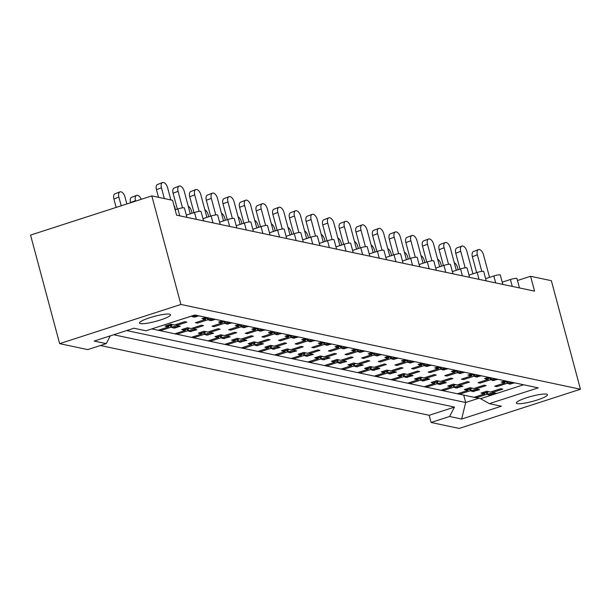 <?xml version="1.0" encoding="UTF-8"?>
<svg xmlns="http://www.w3.org/2000/svg" width="611" height="611" viewBox="0 0 611 611"><rect width="100%" height="100%" fill="white"/><g stroke="black" fill="none" stroke-linecap="round" stroke-linejoin="round"><path stroke-width="0.92" d="M517.303 403.596A16.085 2.589 -15 0 1 516.379 403.039A16.085 2.589 -15 0 1 528.889 397.035A16.085 2.589 -15 0 1 546.532 394.148A16.085 2.589 -15 0 1 547.456 394.706A16.085 2.589 -15 0 1 534.953 400.709A16.085 2.589 -15 0 1 517.303 403.596M140.37 323.609A16.085 2.589 -15 0 1 139.445 323.051A16.085 2.589 -15 0 1 151.956 317.048A16.085 2.589 -15 0 1 169.598 314.161A16.085 2.589 -15 0 1 170.522 314.718A16.085 2.589 -15 0 1 158.012 320.722A16.085 2.589 -15 0 1 140.37 323.609M100.403 345.513L429.159 415.281L454.508 407.086L113.699 334.767M110.301 335.859L106.238 343.626L94.178 341.068L133.916 328.229L145.968 330.788L194.84 314.993L538.192 387.855L489.319 403.65L501.379 406.208L461.641 419.047L449.589 416.488L454.508 407.086M429.159 415.281L431.091 422.468L459.189 428.433L580.45 389.238L180.902 304.454L59.641 343.642L87.74 349.607L106.238 343.626M431.091 422.468L449.589 416.488M180.902 304.454L151.811 195.894L172.6 200.309L176.579 215.164L534.556 291.134L530.577 276.271L517.479 280.51M194.749 316.689L194.856 317.078L198.751 315.818M191.09 316.208L192.763 316.635M194.054 316.91L194.856 317.078M211.375 320.217L211.482 320.607L215.377 319.347M205.815 317.323L201.92 318.583L202.913 318.789M204.211 319.064L205.663 319.37L205.472 318.659M207.274 318.079L207.74 319.813L209.39 320.164M210.68 320.439L211.482 320.607M219.548 322.318L218.547 322.104L222.442 320.851M220.838 322.593L222.289 322.898L222.099 322.188M223.901 321.607L224.367 323.341L226.017 323.693M227.307 323.967L232.004 322.875M228.002 323.746L228.109 324.135M236.174 325.846L235.174 325.632L239.069 324.38M237.465 326.121L238.916 326.427L238.725 325.716M240.528 325.136L240.994 326.87L242.643 327.221M243.934 327.496L248.631 326.404M244.629 327.275L244.736 327.664M252.801 329.375L251.801 329.161L255.696 327.908M254.092 329.65L255.543 329.955L255.352 329.245M257.155 328.657L257.621 330.398L259.27 330.75M260.569 331.025L265.258 329.932M261.256 330.795L261.363 331.193M269.428 332.903L268.428 332.69L272.323 331.437M270.719 333.178L272.17 333.484L271.979 332.774M273.781 332.185L274.247 333.927L275.897 334.278M277.195 334.553L281.885 333.461M277.883 334.324L277.99 334.721M286.055 336.432L285.062 336.218L288.95 334.965M287.346 336.707L288.797 337.012L288.606 336.302M290.408 335.714L290.874 337.455L292.524 337.807M293.822 338.082L298.512 336.989M294.51 337.852L294.617 338.25M302.682 339.96L301.689 339.747L305.576 338.494M303.98 340.235L305.424 340.541L305.233 339.831M307.043 339.242L307.509 340.984L309.151 341.335M310.449 341.61L315.139 340.518M311.144 341.381L311.243 341.778M319.309 343.489L318.316 343.275L322.203 342.023M320.607 343.764L322.05 344.069L321.86 343.359M323.67 342.771L324.135 344.512L325.778 344.864M327.076 345.139L331.765 344.046M327.771 344.91L327.87 345.307M335.935 347.017L334.943 346.804L338.83 345.551M337.234 347.292L338.677 347.598L338.486 346.888M340.296 346.3L340.762 348.041L342.404 348.392M343.703 348.667L348.392 347.575M344.398 348.438L344.497 348.835M352.562 350.546L351.569 350.332L355.457 349.08M353.861 350.821L355.304 351.126L355.113 350.416M356.923 349.828L357.389 351.569L359.031 351.921M360.33 352.196L365.019 351.104M361.025 351.967L361.124 352.364M369.189 354.075L368.196 353.861L372.084 352.608M370.487 354.349L371.939 354.655L371.74 353.945M373.55 353.357L374.016 355.098L375.658 355.449M376.956 355.724L381.646 354.632M377.651 355.495L377.751 355.892M385.816 357.603L384.823 357.389L388.711 356.137M387.114 357.878L388.565 358.183L388.367 357.473M390.177 356.885L390.643 358.626L392.285 358.978M393.583 359.253L398.273 358.161M394.278 359.024L394.385 359.421M402.443 361.132L401.45 360.918L405.337 359.665M403.741 361.406L405.192 361.712L405.001 361.002M406.804 360.414L407.27 362.155L408.912 362.506M410.21 362.781L414.9 361.689M410.905 362.552L411.012 362.949M419.07 364.66L418.077 364.446L421.964 363.194M420.368 364.935L421.819 365.241L421.628 364.53M423.431 363.942L423.897 365.684L425.539 366.035M426.837 366.31L431.526 365.218M427.532 366.081L427.639 366.478M435.696 368.189L434.704 367.975L438.591 366.715M436.995 368.464L438.446 368.769L438.255 368.059M440.057 367.471L440.523 369.212L442.165 369.563M443.464 369.838L448.153 368.746M444.159 369.609L444.266 370.006M452.323 371.717L451.33 371.503L455.218 370.243M453.622 371.992L455.073 372.298L454.882 371.587M456.684 370.999L457.15 372.741L458.792 373.092M460.091 373.367L464.78 372.275M460.786 373.138L460.893 373.535M468.95 375.246L467.957 375.032L471.852 373.772M470.249 375.521L471.7 375.826L471.509 375.116M473.311 374.528L473.777 376.269L475.419 376.62M476.717 376.895L481.407 375.803M477.412 376.666L477.519 377.063M485.577 378.774L484.584 378.56L488.479 377.3M486.875 379.049L488.326 379.355L488.136 378.644M489.938 378.056L490.404 379.798L492.046 380.149M493.344 380.424L498.034 379.332M494.039 380.195L494.146 380.592M502.204 382.303L501.211 382.089L505.106 380.829M503.502 382.578L504.953 382.883L504.762 382.165M506.565 381.585L507.031 383.326L508.673 383.67M509.971 383.952L514.661 382.86M510.666 383.723L510.773 384.12M502.234 282.16L510.437 279.51A5.025 0.81 -15 0 1 516.669 278.387A5.025 0.81 -15 0 1 516.952 278.563L519.465 287.926M175.151 209.833L177.893 208.939A5.025 0.81 -15 0 1 184.125 207.816A5.025 0.81 -15 0 1 184.415 207.992L186.92 217.363M186.324 215.118L194.519 212.468A5.025 0.81 -15 0 1 200.752 211.345A5.025 0.81 -15 0 1 201.042 211.521L203.547 220.892M202.951 218.646L211.146 215.996A5.025 0.81 -15 0 1 217.379 214.873A5.025 0.81 -15 0 1 217.669 215.049L220.174 224.42M219.578 222.175L227.773 219.525A5.025 0.81 -15 0 1 234.005 218.402A5.025 0.81 -15 0 1 234.296 218.578L236.801 227.949M236.205 225.703L244.4 223.053A5.025 0.81 -15 0 1 250.632 221.93A5.025 0.81 -15 0 1 250.922 222.106L253.428 231.477M252.832 229.232L261.027 226.582A5.025 0.81 -15 0 1 267.259 225.459A5.025 0.81 -15 0 1 267.549 225.635L270.062 235.006M269.459 232.76L277.654 230.11A5.025 0.81 -15 0 1 283.886 228.988A5.025 0.81 -15 0 1 284.176 229.163L286.689 238.534M286.085 236.289L294.281 233.639A5.025 0.81 -15 0 1 300.513 232.516A5.025 0.81 -15 0 1 300.803 232.692L303.316 242.055M302.712 239.818L310.907 237.167A5.025 0.81 -15 0 1 317.14 236.045A5.025 0.81 -15 0 1 317.43 236.22L319.943 245.584M319.339 243.346L327.542 240.696A5.025 0.81 -15 0 1 333.766 239.573A5.025 0.81 -15 0 1 334.057 239.749L336.569 249.112M335.966 246.875L344.169 244.224A5.025 0.81 -15 0 1 350.393 243.102A5.025 0.81 -15 0 1 350.683 243.277L353.196 252.641M352.593 250.403L360.796 247.753A5.025 0.81 -15 0 1 367.02 246.63A5.025 0.81 -15 0 1 367.31 246.806L369.823 256.169M369.22 253.932L377.422 251.281A5.025 0.81 -15 0 1 383.647 250.159A5.025 0.81 -15 0 1 383.937 250.334L386.45 259.698M385.846 257.46L394.049 254.81A5.025 0.81 -15 0 1 400.274 253.687A5.025 0.81 -15 0 1 400.564 253.863L403.077 263.226M402.473 260.989L410.676 258.338A5.025 0.81 -15 0 1 416.901 257.216A5.025 0.81 -15 0 1 417.191 257.391L419.704 266.755M419.1 264.517L427.303 261.867A5.025 0.81 -15 0 1 433.527 260.744A5.025 0.81 -15 0 1 433.818 260.92L436.33 270.283M435.727 268.046L443.93 265.395A5.025 0.81 -15 0 1 450.154 264.273A5.025 0.81 -15 0 1 450.444 264.448L452.957 273.812M452.354 271.574L460.557 268.924A5.025 0.81 -15 0 1 466.789 267.801A5.025 0.81 -15 0 1 467.071 267.977L469.584 277.341M468.981 275.103L477.183 272.453A5.025 0.81 -15 0 1 483.416 271.33A5.025 0.81 -15 0 1 483.698 271.505L486.211 280.869M485.608 278.631L493.81 275.981A5.025 0.81 -15 0 1 500.042 274.858A5.025 0.81 -15 0 1 500.325 275.034L502.838 284.398M176.319 324.403L176.594 325.434L180.337 326.221L174.624 328.069L174.517 327.672M166.055 326.251L165.062 326.037L170.775 324.197L174.517 324.991L184.789 321.669L186.867 322.112L176.594 325.434M167.353 326.526L168.804 326.832L168.613 326.121M170.416 325.541L170.881 327.275L172.531 327.626M173.822 327.901L174.624 328.069M182.681 329.78L181.688 329.566L187.401 327.725L191.144 328.519L201.416 325.197L203.494 325.64L193.221 328.962L196.963 329.749L190.449 331.429M183.98 330.055L185.431 330.36L185.24 329.65M187.042 329.062L187.508 330.803L189.158 331.154M191.144 331.2L191.251 331.597M192.946 327.931L193.221 328.962M199.308 333.308L198.315 333.094L204.028 331.254L207.771 332.048L218.043 328.726L220.12 329.169L209.848 332.491L213.59 333.278L207.076 334.958M200.607 333.583L202.058 333.889L201.867 333.178M203.669 332.59L204.135 334.332L205.785 334.683M207.771 334.729L207.877 335.126M209.573 331.46L209.848 332.491M215.943 336.837L214.942 336.623L220.655 334.782L224.397 335.576L234.67 332.254L236.747 332.697L226.475 336.012L230.217 336.806L223.702 338.486M217.233 337.112L218.685 337.417L218.494 336.707M220.296 336.119L220.762 337.86L222.412 338.211M224.397 338.257L224.504 338.654M226.2 334.988L226.475 336.012M232.57 340.365L231.569 340.151L237.282 338.311L241.024 339.105L251.297 335.783L253.374 336.226L243.102 339.54L246.844 340.335L240.329 342.015M233.86 340.64L235.311 340.946L235.12 340.235M236.923 339.647L237.389 341.389L239.038 341.74M241.024 341.786L241.131 342.183M242.827 338.517L243.102 339.54M249.196 343.894L248.196 343.68L253.909 341.839L257.651 342.634L267.924 339.311L270.001 339.754L259.728 343.069L263.471 343.863L256.956 345.543M250.487 344.169L251.938 344.474L251.747 343.764M253.55 343.176L254.016 344.917L255.665 345.268M257.651 345.314L257.758 345.711M259.454 342.045L259.728 343.069M265.823 347.422L264.823 347.208L270.536 345.368L274.278 346.162L284.55 342.84L286.628 343.283L276.355 346.597L280.098 347.392L273.591 349.072M267.114 347.697L268.565 348.003L268.374 347.292M270.177 346.704L270.642 348.446L272.292 348.797M274.278 348.843L274.385 349.24M276.08 345.574L276.355 346.597M282.45 350.951L281.45 350.737L287.162 348.896L290.905 349.691L301.177 346.368L303.255 346.811L292.982 350.126L296.725 350.92L290.217 352.6M283.741 351.226L285.192 351.531L285.001 350.821M286.803 350.233L287.269 351.974L288.919 352.326M290.905 352.371L291.012 352.768M292.707 349.102L292.982 350.126M299.077 354.479L298.084 354.265L303.789 352.425L307.532 353.219L317.804 349.897L319.889 350.34L309.609 353.654L313.351 354.449L306.844 356.129M300.368 354.754L301.819 355.06L301.628 354.349M303.43 353.761L303.896 355.503L305.546 355.854M307.532 355.9L307.639 356.297M309.334 352.631L309.609 353.654M315.704 358.008L314.711 357.794L320.416 355.953L324.158 356.748L334.431 353.425L336.516 353.861L326.236 357.183L329.978 357.977L323.471 359.658M317.002 358.283L318.446 358.588L318.255 357.878M320.065 357.29L320.531 359.031L322.173 359.383M324.166 359.428L324.265 359.826M325.961 356.16L326.236 357.183M332.331 361.536L331.338 361.322L337.043 359.482L340.785 360.276L351.058 356.954L353.143 357.389L342.863 360.711L346.605 361.506L340.098 363.186M333.629 361.811L335.072 362.117L334.881 361.406M336.692 360.818L337.157 362.56L338.8 362.911M340.793 362.957L340.892 363.354M342.588 359.688L342.863 360.711M348.957 365.065L347.965 364.851L353.67 363.01L357.412 363.805L367.692 360.482L369.77 360.918L359.489 364.24L363.232 365.034L356.725 366.715M350.256 365.34L351.699 365.645L351.508 364.935M353.318 364.347L353.784 366.088L355.426 366.44M357.42 366.485L357.519 366.883M359.215 363.217L359.489 364.24M365.584 368.593L364.591 368.38L370.297 366.539L374.039 367.333L384.319 364.011L386.396 364.446L376.116 367.769L379.859 368.563L373.352 370.243M366.883 368.868L368.334 369.174L368.135 368.464M369.945 367.875L370.411 369.617L372.053 369.968M374.047 370.014L374.146 370.411M375.841 366.745L376.116 367.769M382.211 372.122L381.218 371.908L386.923 370.067L390.666 370.854L400.946 367.539L403.023 367.975L392.743 371.297L396.486 372.091L389.978 373.772M383.509 372.397L384.961 372.702L384.762 371.992M386.572 371.404L387.038 373.145L388.68 373.497M390.673 373.542L390.78 373.94M392.468 370.274L392.743 371.297M398.838 375.65L397.845 375.437L403.55 373.596L407.293 374.383L417.573 371.068L419.65 371.503L409.37 374.826L413.112 375.62L406.605 377.3M400.136 375.925L401.587 376.231L401.396 375.521M403.199 374.933L403.665 376.674L405.307 377.025M407.3 377.071L407.407 377.468M409.095 373.802L409.37 374.826M415.465 379.179L414.472 378.965L420.177 377.124L423.919 377.911L434.2 374.596L436.277 375.032L425.997 378.354L429.739 379.148L423.232 380.829M416.763 379.454L418.214 379.759L418.023 379.041M419.826 378.461L420.292 380.202L421.934 380.546M423.927 380.6L424.034 380.997M425.722 377.331L425.997 378.354M432.092 382.707L431.099 382.494L436.804 380.645L440.546 381.44L450.826 378.125L452.904 378.56L442.624 381.883L446.366 382.677L439.859 384.35M433.39 382.982L434.841 383.288L434.65 382.57M436.453 381.99L436.918 383.731L438.561 384.075M440.554 384.128L440.661 384.525M442.349 380.859L442.624 381.883M448.718 386.236L447.726 386.022L453.431 384.174L457.173 384.968L467.453 381.654L469.531 382.089L459.251 385.411L462.993 386.205L456.486 387.878M450.017 386.511L451.468 386.816L451.277 386.099M453.079 385.518L453.545 387.259L455.187 387.603M457.181 387.657L457.288 388.054M458.976 384.388L459.251 385.411M465.345 389.765L464.352 389.551L470.058 387.702L473.8 388.497L484.08 385.182L486.157 385.617L475.877 388.94L479.62 389.734L473.113 391.407M466.644 390.039L468.095 390.345L467.904 389.627M469.706 389.047L470.172 390.788L471.814 391.132M473.808 391.185L473.915 391.582M475.602 387.916L475.877 388.94M481.972 393.293L480.979 393.079L486.684 391.231L490.427 392.025L500.707 388.711L502.784 389.146L492.504 392.468L496.247 393.263L489.739 394.935M483.27 393.568L484.722 393.874L484.531 393.156M486.333 392.575L486.799 394.316L488.441 394.66M490.434 394.714L490.541 395.111M492.229 391.445L492.504 392.468M580.45 389.238L551.359 280.686L530.577 276.271M151.788 328.909L480.544 398.67L523.604 384.754M180.673 319.568L191.113 316.284M168.804 326.832L158.532 330.154L160.609 330.597L170.881 327.275M185.431 330.36L175.158 333.682L177.236 334.125L187.508 330.803M202.058 333.889L191.785 337.211L193.863 337.654L204.135 334.332M218.685 337.417L208.412 340.739L210.49 341.182L220.762 337.86M235.311 340.946L225.039 344.268L227.116 344.711L237.389 341.389M251.938 344.474L241.666 347.796L243.743 348.239L254.016 344.917M268.565 348.003L258.293 351.325L260.37 351.768L270.642 348.446M285.192 351.531L274.919 354.854L276.997 355.297L287.269 351.974M301.819 355.06L291.546 358.382L293.624 358.825L303.896 355.503M318.446 358.588L308.173 361.911L310.251 362.354L320.531 359.031M335.072 362.117L324.8 365.439L326.877 365.882L337.157 362.56M351.699 365.645L341.427 368.968L343.504 369.411L353.784 366.088M368.334 369.174L358.054 372.496L360.131 372.939L370.411 369.617M384.961 372.702L374.68 376.025L376.758 376.468L387.038 373.145M401.587 376.231L391.307 379.553L393.385 379.996L403.665 376.674M418.214 379.759L407.934 383.082L410.012 383.525L420.292 380.202M434.841 383.288L424.561 386.61L426.638 387.053L436.918 383.731M451.468 386.816L441.188 390.139L443.265 390.582L453.545 387.259M468.095 390.345L457.815 393.667L459.892 394.11L470.172 390.788M484.722 393.874L474.442 397.196L476.519 397.639L486.799 394.316M205.663 319.37L195.39 322.692L197.468 323.135L207.74 319.813M222.289 322.898L212.017 326.221L214.094 326.664L224.367 323.341M238.916 326.427L228.644 329.749L230.721 330.192L240.994 326.87M255.543 329.955L245.271 333.278L247.348 333.721L257.621 330.398M272.17 333.484L261.898 336.806L263.975 337.249L274.247 333.927M288.797 337.012L278.524 340.335L280.602 340.778L290.874 337.455M305.424 340.541L295.151 343.863L297.229 344.306L307.509 340.984M322.05 344.069L311.778 347.392L313.855 347.835L324.135 344.512M338.677 347.598L328.405 350.92L330.482 351.363L340.762 348.041M355.304 351.126L345.032 354.449L347.109 354.892L357.389 351.569M371.939 354.655L361.659 357.977L363.736 358.42L374.016 355.098M388.565 358.183L378.285 361.506L380.363 361.949L390.643 358.626M405.192 361.712L394.912 365.034L396.99 365.477L407.27 362.155M421.819 365.241L411.539 368.563L413.616 369.006L423.897 365.684M438.446 368.769L428.166 372.091L430.243 372.534L440.523 369.212M455.073 372.298L444.793 375.62L446.87 376.063L457.15 372.741M471.7 375.826L461.42 379.148L463.497 379.591L473.777 376.269M488.326 379.355L478.046 382.677L480.124 383.12L490.404 379.798M504.953 382.883L494.673 386.205L496.751 386.648L507.031 383.326M151.811 195.894L30.55 235.09L59.641 343.642M480.544 398.67L489.319 403.65M160.334 329.573L160.609 330.597M176.961 333.102L177.236 334.125M193.588 336.63L193.863 337.654M210.215 340.159L210.49 341.182M226.841 343.688L227.116 344.711M243.468 347.216L243.743 348.239M260.095 350.745L260.37 351.768M276.722 354.273L276.997 355.297M293.349 357.802L293.624 358.825M309.976 361.33L310.251 362.354M326.602 364.859L326.877 365.882M343.229 368.387L343.504 369.411M359.856 371.916L360.131 372.939M376.483 375.444L376.758 376.468M393.11 378.973L393.385 379.996M409.737 382.501L410.012 383.525M426.363 386.03L426.638 387.053M442.99 389.558L443.265 390.582M459.617 393.079L459.892 394.11M476.244 396.608L476.519 397.639M197.193 322.112L197.468 323.135M213.819 325.64L214.094 326.664M230.446 329.169L230.721 330.192M247.073 332.697L247.348 333.721M263.7 336.226L263.975 337.249M280.327 339.754L280.602 340.778M296.954 343.283L297.229 344.306M313.58 346.811L313.855 347.835M330.207 350.34L330.482 351.363M346.834 353.868L347.109 354.892M363.461 357.397L363.736 358.42M380.088 360.925L380.363 361.949M396.715 364.454L396.99 365.477M413.342 367.982L413.616 369.006M429.968 371.511L430.243 372.534M446.595 375.039L446.87 376.063M463.222 378.568L463.497 379.591M479.849 382.096L480.124 383.12M496.483 385.625L496.751 386.648M463.711 395.103L465.689 402.496L478.711 398.28M126.706 330.559L465.689 402.496L461.641 419.047M126.874 203.959L125.011 197.002A5.53 2.933 69.1 0 0 119.977 191.877A5.53 2.933 69.1 0 0 118.878 197.086L121.207 205.785M118.878 197.086L113.898 198.987A5.53 2.933 -110.9 0 1 114.998 193.771L119.977 191.877M113.898 198.987L116.159 207.419M161.449 187.783L156.469 189.677A5.53 2.933 -110.9 0 1 157.569 184.469L162.541 182.567A5.53 2.933 69.1 0 0 161.449 187.783L164.328 198.552M170.859 199.942L167.582 187.692A5.53 2.933 69.1 0 0 162.541 182.567M193.802 316.956A2.513 0.748 -107.9 0 1 193.695 317.025A2.513 0.748 -107.9 0 1 193.565 317.033L193.183 316.949A2.513 0.748 -107.9 0 1 192.412 316.124L192.244 315.834M156.469 189.677L158.516 197.322M141.233 199.316A5.53 2.933 69.1 0 0 136.604 195.405A5.53 2.933 69.1 0 0 135.505 200.614L135.642 201.126M135.505 200.614L130.525 202.516A5.53 2.933 -110.9 0 1 131.625 197.3L136.604 195.405M167.101 326.572A2.513 0.748 -107.9 0 1 166.994 326.641A2.513 0.748 -107.9 0 1 166.864 326.648L166.482 326.572A2.513 0.748 -107.9 0 1 165.749 325.816M166.864 326.648L172.195 324.724L166.482 326.572M173.57 327.947A2.513 0.748 -107.9 0 1 173.463 328.015A2.513 0.748 -107.9 0 1 173.333 328.023L179.038 326.175L172.951 327.939A2.513 0.748 -107.9 0 1 172.18 327.114L171.141 325.304M173.333 328.023L172.951 327.939M178.236 325.778A2.513 0.748 72.1 0 0 178.664 326.098M171.767 324.403A2.513 0.748 72.1 0 0 172.195 324.724M183.728 330.1A2.513 0.748 -107.9 0 1 183.621 330.169A2.513 0.748 -107.9 0 1 183.491 330.177L183.109 330.093A2.513 0.748 -107.9 0 1 182.384 329.344M183.491 330.177L189.196 328.328L183.109 330.093M190.197 331.475A2.513 0.748 -107.9 0 1 190.09 331.544A2.513 0.748 -107.9 0 1 189.96 331.552L195.665 329.703L189.578 331.468A2.513 0.748 -107.9 0 1 188.807 330.643L187.768 328.833M189.96 331.552L189.578 331.468M194.863 329.306A2.513 0.748 72.1 0 0 195.291 329.627M188.394 327.931A2.513 0.748 72.1 0 0 188.822 328.252M175.464 209.726L174.891 207.587A5.53 2.933 69.1 0 0 173.898 205.159M200.355 333.629A2.513 0.748 -107.9 0 1 200.248 333.698A2.513 0.748 -107.9 0 1 200.118 333.705L199.736 333.621A2.513 0.748 -107.9 0 1 199.01 332.873M200.118 333.705L205.823 331.857L199.736 333.621M206.824 335.004A2.513 0.748 -107.9 0 1 206.717 335.072A2.513 0.748 -107.9 0 1 206.587 335.08L212.292 333.232L206.205 334.996A2.513 0.748 -107.9 0 1 205.433 334.171L204.395 332.361M206.587 335.08L206.205 334.996M211.49 332.835A2.513 0.748 72.1 0 0 211.918 333.155M205.021 331.46A2.513 0.748 72.1 0 0 205.449 331.781M192.091 213.254L191.518 211.108A5.53 2.933 69.1 0 0 188.226 206.213M216.981 337.157A2.513 0.748 -107.9 0 1 216.874 337.226A2.513 0.748 -107.9 0 1 216.745 337.234L216.363 337.15A2.513 0.748 -107.9 0 1 215.637 336.401M216.745 337.234L222.45 335.386L216.363 337.15M223.45 338.532A2.513 0.748 -107.9 0 1 223.343 338.601A2.513 0.748 -107.9 0 1 223.214 338.609L228.919 336.76L222.832 338.525A2.513 0.748 -107.9 0 1 222.06 337.7L221.022 335.89M223.214 338.609L222.832 338.525M228.117 336.363A2.513 0.748 72.1 0 0 228.545 336.684M221.648 334.988A2.513 0.748 72.1 0 0 222.076 335.309M208.718 216.783L208.145 214.637A5.53 2.933 69.1 0 0 204.853 209.741M233.608 340.686A2.513 0.748 -107.9 0 1 233.501 340.755A2.513 0.748 -107.9 0 1 233.371 340.762L232.99 340.678A2.513 0.748 -107.9 0 1 232.264 339.93M233.371 340.762L239.077 338.914L232.99 340.678M240.077 342.061A2.513 0.748 -107.9 0 1 239.97 342.129A2.513 0.748 -107.9 0 1 239.84 342.137L245.546 340.289L239.466 342.053A2.513 0.748 -107.9 0 1 238.687 341.228L237.648 339.418M244.744 339.892A2.513 0.748 72.1 0 0 245.171 340.212M238.275 338.517A2.513 0.748 72.1 0 0 238.702 338.838M225.344 220.311L224.772 218.165A5.53 2.933 69.1 0 0 221.48 213.27M250.235 344.214A2.513 0.748 -107.9 0 1 250.128 344.283A2.513 0.748 -107.9 0 1 249.998 344.291L249.616 344.207A2.513 0.748 -107.9 0 1 248.891 343.458M249.998 344.291L255.704 342.443L249.616 344.207M256.704 345.589A2.513 0.748 -107.9 0 1 256.597 345.658A2.513 0.748 -107.9 0 1 256.467 345.666L262.18 343.817L256.093 345.582A2.513 0.748 -107.9 0 1 255.314 344.757L254.275 342.947M261.371 343.42A2.513 0.748 72.1 0 0 261.798 343.741M254.902 342.045A2.513 0.748 72.1 0 0 255.329 342.366M241.971 223.84L241.398 221.694A5.53 2.933 69.1 0 0 238.107 216.798M266.862 347.743A2.513 0.748 -107.9 0 1 266.755 347.812A2.513 0.748 -107.9 0 1 266.625 347.819L266.243 347.735A2.513 0.748 -107.9 0 1 265.518 346.987M266.625 347.819L272.33 345.971L266.243 347.735M273.331 349.11A2.513 0.748 -107.9 0 1 273.224 349.187A2.513 0.748 -107.9 0 1 273.094 349.194L278.807 347.346L272.72 349.11A2.513 0.748 -107.9 0 1 271.941 348.285L270.902 346.475M277.997 346.949A2.513 0.748 72.1 0 0 278.425 347.269M271.528 345.574A2.513 0.748 72.1 0 0 271.956 345.895M258.606 227.368L258.025 225.222A5.53 2.933 69.1 0 0 254.734 220.327M283.489 351.272A2.513 0.748 -107.9 0 1 283.382 351.34A2.513 0.748 -107.9 0 1 283.252 351.348L282.878 351.264A2.513 0.748 -107.9 0 1 282.145 350.515M283.252 351.348L288.957 349.5L282.878 351.264M289.958 352.639A2.513 0.748 -107.9 0 1 289.851 352.715A2.513 0.748 -107.9 0 1 289.721 352.723L295.434 350.874L289.347 352.639A2.513 0.748 -107.9 0 1 288.568 351.814L287.529 350.004M294.624 350.477A2.513 0.748 72.1 0 0 295.052 350.798M288.155 349.102A2.513 0.748 72.1 0 0 288.583 349.423M178.076 191.312L173.096 193.206A5.53 2.933 -110.9 0 1 174.196 187.997L179.168 186.095A5.53 2.933 69.1 0 0 178.076 191.312L182.506 207.862M190.265 213.842L184.209 191.22A5.53 2.933 69.1 0 0 179.168 186.095M203.959 319.11A2.513 0.748 -107.9 0 1 203.853 319.179A2.513 0.748 -107.9 0 1 203.723 319.186L203.341 319.11A2.513 0.748 -107.9 0 1 202.615 318.354M210.428 320.485A2.513 0.748 -107.9 0 1 210.321 320.554A2.513 0.748 -107.9 0 1 210.192 320.561L209.81 320.477A2.513 0.748 -107.9 0 1 209.038 319.652L208 317.842M173.096 193.206L177.358 209.115M194.703 194.84L189.723 196.734A5.53 2.933 -110.9 0 1 190.823 191.526L195.795 189.624A5.53 2.933 69.1 0 0 194.703 194.84L199.133 211.391M206.892 217.371L200.836 194.749A5.53 2.933 69.1 0 0 195.795 189.624M220.586 322.639A2.513 0.748 -107.9 0 1 220.479 322.707A2.513 0.748 -107.9 0 1 220.35 322.715L219.968 322.639A2.513 0.748 -107.9 0 1 219.242 321.882M227.055 324.013A2.513 0.748 -107.9 0 1 226.948 324.082A2.513 0.748 -107.9 0 1 226.818 324.09L226.444 324.006A2.513 0.748 -107.9 0 1 225.665 323.181L224.627 321.371M189.723 196.734L193.985 212.643M211.33 198.369L206.35 200.263A5.53 2.933 -110.9 0 1 207.45 195.054L212.422 193.152A5.53 2.933 69.1 0 0 211.33 198.369L215.759 214.919M223.519 220.899L217.463 198.277A5.53 2.933 69.1 0 0 212.422 193.152M237.213 326.167A2.513 0.748 -107.9 0 1 237.106 326.236A2.513 0.748 -107.9 0 1 236.976 326.243L236.594 326.167A2.513 0.748 -107.9 0 1 235.869 325.411M243.682 327.542A2.513 0.748 -107.9 0 1 243.575 327.611A2.513 0.748 -107.9 0 1 243.445 327.618L243.071 327.534A2.513 0.748 -107.9 0 1 242.292 326.709L241.253 324.899M206.35 200.263L210.612 216.172M227.956 201.897L222.977 203.791A5.53 2.933 -110.9 0 1 224.077 198.583L229.049 196.681A5.53 2.933 69.1 0 0 227.956 201.897L232.386 218.448M240.154 224.428L234.089 201.806A5.53 2.933 69.1 0 0 229.049 196.681M253.84 329.696A2.513 0.748 -107.9 0 1 253.733 329.764A2.513 0.748 -107.9 0 1 253.603 329.772L253.221 329.696A2.513 0.748 -107.9 0 1 252.496 328.939M260.309 331.07A2.513 0.748 -107.9 0 1 260.202 331.139A2.513 0.748 -107.9 0 1 260.072 331.147L259.698 331.063A2.513 0.748 -107.9 0 1 258.919 330.238L257.88 328.428M222.977 203.791L227.239 219.7M244.583 205.426L239.604 207.32A5.53 2.933 -110.9 0 1 240.703 202.111L245.675 200.209A5.53 2.933 69.1 0 0 244.583 205.426L249.013 221.976M256.78 227.956L250.716 205.334A5.53 2.933 69.1 0 0 245.675 200.209M270.467 333.224A2.513 0.748 -107.9 0 1 270.36 333.293A2.513 0.748 -107.9 0 1 270.23 333.3L269.848 333.216A2.513 0.748 -107.9 0 1 269.123 332.468M276.936 334.599A2.513 0.748 -107.9 0 1 276.829 334.668A2.513 0.748 -107.9 0 1 276.699 334.675L276.325 334.591A2.513 0.748 -107.9 0 1 275.546 333.766L274.507 331.956M239.604 207.32L243.865 223.229M261.21 208.954L256.23 210.848A5.53 2.933 -110.9 0 1 257.33 205.64L262.302 203.738A5.53 2.933 69.1 0 0 261.21 208.954L265.64 225.505M273.407 231.485L267.343 208.863A5.53 2.933 69.1 0 0 262.302 203.738M287.094 336.753A2.513 0.748 -107.9 0 1 286.987 336.821A2.513 0.748 -107.9 0 1 286.857 336.829L286.483 336.745A2.513 0.748 -107.9 0 1 285.749 335.997M293.563 338.127A2.513 0.748 -107.9 0 1 293.456 338.196A2.513 0.748 -107.9 0 1 293.326 338.204L292.952 338.12A2.513 0.748 -107.9 0 1 292.173 337.295L291.134 335.485M256.23 210.848L260.492 226.757M277.837 212.483L272.857 214.377A5.53 2.933 -110.9 0 1 273.957 209.168L278.937 207.266A5.53 2.933 69.1 0 0 277.837 212.483L282.267 229.033M290.034 235.014L283.97 212.391A5.53 2.933 69.1 0 0 278.937 207.266M303.72 340.281A2.513 0.748 -107.9 0 1 303.614 340.35A2.513 0.748 -107.9 0 1 303.484 340.358L303.109 340.274A2.513 0.748 -107.9 0 1 302.376 339.525M310.197 341.656A2.513 0.748 -107.9 0 1 310.083 341.725A2.513 0.748 -107.9 0 1 309.953 341.732L309.578 341.648A2.513 0.748 -107.9 0 1 308.799 340.823L307.761 339.013M272.857 214.377L277.119 230.286M275.233 230.897L274.652 228.751A5.53 2.933 69.1 0 0 271.36 223.855M300.116 354.8A2.513 0.748 -107.9 0 1 300.009 354.869A2.513 0.748 -107.9 0 1 299.879 354.876L299.505 354.792A2.513 0.748 -107.9 0 1 298.771 354.044M299.879 354.876L305.584 353.028L299.505 354.792M306.585 356.167A2.513 0.748 -107.9 0 1 306.478 356.244A2.513 0.748 -107.9 0 1 306.348 356.251L312.061 354.403L305.974 356.167A2.513 0.748 -107.9 0 1 305.195 355.342L304.156 353.532M311.251 354.006A2.513 0.748 72.1 0 0 311.679 354.327M304.782 352.631A2.513 0.748 72.1 0 0 305.21 352.952M291.859 234.425L291.279 232.279A5.53 2.933 69.1 0 0 287.987 227.384M316.742 358.329A2.513 0.748 -107.9 0 1 316.635 358.397A2.513 0.748 -107.9 0 1 316.506 358.405L316.131 358.321A2.513 0.748 -107.9 0 1 315.398 357.572M316.506 358.405L322.218 356.557L316.131 358.321M323.219 359.696A2.513 0.748 -107.9 0 1 323.104 359.772A2.513 0.748 -107.9 0 1 322.975 359.78L328.687 357.931L322.6 359.696A2.513 0.748 -107.9 0 1 321.821 358.871L320.783 357.061M327.878 357.534A2.513 0.748 72.1 0 0 328.306 357.847M321.409 356.16A2.513 0.748 72.1 0 0 321.837 356.48M308.486 237.954L307.906 235.808A5.53 2.933 69.1 0 0 304.614 230.912M333.369 361.857A2.513 0.748 -107.9 0 1 333.262 361.926A2.513 0.748 -107.9 0 1 333.132 361.933L332.758 361.849A2.513 0.748 -107.9 0 1 332.025 361.101M333.132 361.933L338.845 360.085L332.758 361.849M339.846 363.224A2.513 0.748 -107.9 0 1 339.731 363.301A2.513 0.748 -107.9 0 1 339.601 363.308L345.314 361.46L339.227 363.224A2.513 0.748 -107.9 0 1 338.448 362.399L337.409 360.589M344.505 361.063A2.513 0.748 72.1 0 0 344.932 361.376M338.036 359.688A2.513 0.748 72.1 0 0 338.463 360.009M294.464 216.011L289.484 217.906A5.53 2.933 -110.9 0 1 290.584 212.697L295.564 210.795A5.53 2.933 69.1 0 0 294.464 216.011L298.894 232.562M306.661 238.542L300.597 215.92A5.53 2.933 69.1 0 0 295.564 210.795M320.347 343.81A2.513 0.748 -107.9 0 1 320.24 343.878A2.513 0.748 -107.9 0 1 320.111 343.886L319.736 343.802A2.513 0.748 -107.9 0 1 319.003 343.054M326.824 345.184A2.513 0.748 -107.9 0 1 326.709 345.253A2.513 0.748 -107.9 0 1 326.58 345.261L326.205 345.177A2.513 0.748 -107.9 0 1 325.426 344.352L324.388 342.542M289.484 217.906L293.746 233.814M311.091 219.54L306.111 221.434A5.53 2.933 -110.9 0 1 307.211 216.218L312.19 214.324A5.53 2.933 69.1 0 0 311.091 219.54L315.52 236.09M323.288 242.071L317.224 219.448A5.53 2.933 69.1 0 0 312.19 214.324M336.974 347.338A2.513 0.748 -107.9 0 1 336.867 347.407A2.513 0.748 -107.9 0 1 336.737 347.415L336.363 347.331A2.513 0.748 -107.9 0 1 335.63 346.582M343.451 348.713A2.513 0.748 -107.9 0 1 343.336 348.782A2.513 0.748 -107.9 0 1 343.206 348.789L342.832 348.705A2.513 0.748 -107.9 0 1 342.053 347.88L341.014 346.07M306.111 221.434L310.373 237.343M327.717 223.068L322.738 224.963A5.53 2.933 -110.9 0 1 323.838 219.746L328.817 217.852A5.53 2.933 69.1 0 0 327.717 223.068L332.155 239.619M339.915 245.599L333.85 222.977A5.53 2.933 69.1 0 0 328.817 217.852M353.601 350.867A2.513 0.748 -107.9 0 1 353.494 350.935A2.513 0.748 -107.9 0 1 353.364 350.943L352.99 350.859A2.513 0.748 -107.9 0 1 352.257 350.111M360.078 352.234A2.513 0.748 -107.9 0 1 359.963 352.31A2.513 0.748 -107.9 0 1 359.833 352.318L359.459 352.234A2.513 0.748 -107.9 0 1 358.68 351.409L357.641 349.599M322.738 224.963L327 240.871M325.113 241.482L324.533 239.336A5.53 2.933 69.1 0 0 321.241 234.441M349.996 365.386A2.513 0.748 -107.9 0 1 349.889 365.454A2.513 0.748 -107.9 0 1 349.759 365.462L349.385 365.378A2.513 0.748 -107.9 0 1 348.652 364.63M349.759 365.462L355.472 363.614L349.385 365.378M356.473 366.753A2.513 0.748 -107.9 0 1 356.358 366.829A2.513 0.748 -107.9 0 1 356.228 366.837L361.941 364.988L355.854 366.753A2.513 0.748 -107.9 0 1 355.075 365.928L354.036 364.118M361.132 364.591A2.513 0.748 72.1 0 0 361.559 364.904M354.663 363.217A2.513 0.748 72.1 0 0 355.09 363.537M341.74 245.011L341.167 242.865A5.53 2.933 69.1 0 0 337.868 237.969M366.631 368.914A2.513 0.748 -107.9 0 1 366.516 368.983A2.513 0.748 -107.9 0 1 366.386 368.991L366.012 368.907A2.513 0.748 -107.9 0 1 365.279 368.158M366.386 368.991L372.099 367.142L366.012 368.907M373.1 370.281A2.513 0.748 -107.9 0 1 372.985 370.358A2.513 0.748 -107.9 0 1 372.855 370.358L378.186 368.433L372.481 370.281A2.513 0.748 -107.9 0 1 371.702 369.456L370.663 367.646M377.758 368.12A2.513 0.748 72.1 0 0 378.186 368.433M371.289 366.745A2.513 0.748 72.1 0 0 371.717 367.066M358.367 248.54L357.794 246.393A5.53 2.933 69.1 0 0 354.495 241.498M383.257 372.443A2.513 0.748 -107.9 0 1 383.143 372.511A2.513 0.748 -107.9 0 1 383.013 372.519L382.639 372.435A2.513 0.748 -107.9 0 1 381.906 371.687M383.013 372.519L388.726 370.671L382.639 372.435M389.726 373.81A2.513 0.748 -107.9 0 1 389.612 373.886A2.513 0.748 -107.9 0 1 389.482 373.886L394.813 371.962L389.108 373.81A2.513 0.748 -107.9 0 1 388.329 372.985L387.29 371.175M394.393 371.648A2.513 0.748 72.1 0 0 394.813 371.962M387.916 370.274A2.513 0.748 72.1 0 0 388.344 370.594M344.344 226.597L339.365 228.491A5.53 2.933 -110.9 0 1 340.464 223.275L345.444 221.381A5.53 2.933 69.1 0 0 344.344 226.597L348.782 243.147M356.541 249.128L350.477 226.505A5.53 2.933 69.1 0 0 345.444 221.381M370.235 354.395A2.513 0.748 -107.9 0 1 370.121 354.464A2.513 0.748 -107.9 0 1 369.991 354.472L369.617 354.388A2.513 0.748 -107.9 0 1 368.884 353.639M376.704 355.762A2.513 0.748 -107.9 0 1 376.59 355.839A2.513 0.748 -107.9 0 1 376.46 355.846L376.086 355.762A2.513 0.748 -107.9 0 1 375.307 354.938L374.268 353.127M339.365 228.491L343.626 244.4M360.971 230.126L355.992 232.02A5.53 2.933 -110.9 0 1 357.091 226.803L362.071 224.909A5.53 2.933 69.1 0 0 360.971 230.126L365.409 246.676M373.168 252.656L367.104 230.034A5.53 2.933 69.1 0 0 362.071 224.909M386.862 357.924A2.513 0.748 -107.9 0 1 386.748 357.993A2.513 0.748 -107.9 0 1 386.618 358L386.244 357.916A2.513 0.748 -107.9 0 1 385.51 357.168M393.331 359.291A2.513 0.748 -107.9 0 1 393.217 359.367A2.513 0.748 -107.9 0 1 393.087 359.375L392.713 359.291A2.513 0.748 -107.9 0 1 391.934 358.466L390.895 356.656M355.992 232.02L360.253 247.929M377.598 233.654L372.618 235.548A5.53 2.933 -110.9 0 1 373.718 230.332L378.698 228.438A5.53 2.933 69.1 0 0 377.598 233.654L382.035 250.205M389.795 256.185L383.731 233.562A5.53 2.933 69.1 0 0 378.698 228.438M403.489 361.452A2.513 0.748 -107.9 0 1 403.375 361.521A2.513 0.748 -107.9 0 1 403.245 361.529L402.87 361.445A2.513 0.748 -107.9 0 1 402.137 360.696M409.958 362.819A2.513 0.748 -107.9 0 1 409.844 362.896A2.513 0.748 -107.9 0 1 409.714 362.903L409.339 362.819A2.513 0.748 -107.9 0 1 408.56 361.995L407.529 360.185M372.618 235.548L376.88 251.457M374.994 252.068L374.421 249.922A5.53 2.933 69.1 0 0 371.121 245.026M399.884 375.971A2.513 0.748 -107.9 0 1 399.77 376.04A2.513 0.748 -107.9 0 1 399.64 376.048L399.266 375.964A2.513 0.748 -107.9 0 1 398.532 375.215M399.64 376.048L405.353 374.199L399.266 375.964M406.353 377.338A2.513 0.748 -107.9 0 1 406.239 377.415A2.513 0.748 -107.9 0 1 406.109 377.415L411.44 375.49L405.735 377.338A2.513 0.748 -107.9 0 1 404.956 376.513L403.917 374.703M411.02 375.177A2.513 0.748 72.1 0 0 411.44 375.49M404.543 373.802A2.513 0.748 72.1 0 0 404.971 374.123M391.62 255.597L391.048 253.45A5.53 2.933 69.1 0 0 387.748 248.555M416.511 379.5A2.513 0.748 -107.9 0 1 416.397 379.568A2.513 0.748 -107.9 0 1 416.267 379.576L415.892 379.492A2.513 0.748 -107.9 0 1 415.159 378.744M416.267 379.576L421.98 377.728L415.892 379.492M422.98 380.867A2.513 0.748 -107.9 0 1 422.873 380.943A2.513 0.748 -107.9 0 1 422.736 380.943L428.067 379.019L422.361 380.867A2.513 0.748 -107.9 0 1 421.582 380.042L420.551 378.232M427.647 378.705A2.513 0.748 72.1 0 0 428.067 379.019M421.17 377.331A2.513 0.748 72.1 0 0 421.598 377.651M408.247 259.125L407.674 256.979A5.53 2.933 69.1 0 0 404.375 252.083M433.138 383.021A2.513 0.748 -107.9 0 1 433.023 383.097A2.513 0.748 -107.9 0 1 432.893 383.105L432.519 383.021A2.513 0.748 -107.9 0 1 431.786 382.272M432.893 383.105L438.606 381.256L432.519 383.021M439.607 384.395A2.513 0.748 -107.9 0 1 439.5 384.472A2.513 0.748 -107.9 0 1 439.362 384.472L444.693 382.547L438.988 384.395A2.513 0.748 -107.9 0 1 438.209 383.571L437.178 381.753M444.273 382.234A2.513 0.748 72.1 0 0 444.693 382.547M437.804 380.859A2.513 0.748 72.1 0 0 438.224 381.18M394.225 237.183L389.245 239.077A5.53 2.933 -110.9 0 1 390.345 233.86L395.325 231.966A5.53 2.933 69.1 0 0 394.225 237.183L398.662 253.733M406.422 259.713L400.358 237.091A5.53 2.933 69.1 0 0 395.325 231.966M420.116 364.981A2.513 0.748 -107.9 0 1 420.001 365.05A2.513 0.748 -107.9 0 1 419.872 365.057L419.497 364.973A2.513 0.748 -107.9 0 1 418.764 364.225M426.585 366.348A2.513 0.748 -107.9 0 1 426.478 366.424A2.513 0.748 -107.9 0 1 426.341 366.432L425.966 366.348A2.513 0.748 -107.9 0 1 425.187 365.523L424.156 363.713M389.245 239.077L393.515 254.986M410.852 240.711L405.872 242.605A5.53 2.933 -110.9 0 1 406.972 237.389L411.951 235.495A5.53 2.933 69.1 0 0 410.852 240.711L415.289 257.262M423.049 263.242L416.985 240.619A5.53 2.933 69.1 0 0 411.951 235.495M436.743 368.509A2.513 0.748 -107.9 0 1 436.628 368.578A2.513 0.748 -107.9 0 1 436.498 368.586L436.124 368.502A2.513 0.748 -107.9 0 1 435.391 367.753M443.212 369.876A2.513 0.748 -107.9 0 1 443.105 369.953A2.513 0.748 -107.9 0 1 442.967 369.961L442.593 369.876A2.513 0.748 -107.9 0 1 441.814 369.052L440.783 367.242M405.872 242.605L410.141 258.514M427.479 244.24L422.499 246.134A5.53 2.933 -110.9 0 1 423.599 240.917L428.578 239.023A5.53 2.933 69.1 0 0 427.479 244.24L431.916 260.79M439.676 266.77L433.611 244.148A5.53 2.933 69.1 0 0 428.578 239.023M453.37 372.038A2.513 0.748 -107.9 0 1 453.255 372.107A2.513 0.748 -107.9 0 1 453.125 372.114L452.751 372.03A2.513 0.748 -107.9 0 1 452.018 371.282M459.839 373.405A2.513 0.748 -107.9 0 1 459.732 373.481A2.513 0.748 -107.9 0 1 459.594 373.481L459.22 373.405A2.513 0.748 -107.9 0 1 458.441 372.58L457.41 370.77M422.499 246.134L426.768 262.043M424.874 262.654L424.301 260.507A5.53 2.933 69.1 0 0 421.002 255.612M449.765 386.549A2.513 0.748 -107.9 0 1 449.65 386.626A2.513 0.748 -107.9 0 1 449.52 386.633L449.146 386.549A2.513 0.748 -107.9 0 1 448.413 385.801M449.52 386.633L455.233 384.785L449.146 386.549M456.234 387.924A2.513 0.748 -107.9 0 1 456.127 388A2.513 0.748 -107.9 0 1 455.989 388L461.328 386.076L455.615 387.924A2.513 0.748 -107.9 0 1 454.836 387.099L453.805 385.281M460.9 385.762A2.513 0.748 72.1 0 0 461.328 386.076M454.431 384.388A2.513 0.748 72.1 0 0 454.851 384.709M441.501 266.182L440.928 264.036A5.53 2.933 69.1 0 0 437.629 259.14M466.392 390.078A2.513 0.748 -107.9 0 1 466.277 390.154A2.513 0.748 -107.9 0 1 466.147 390.162L465.773 390.078A2.513 0.748 -107.9 0 1 465.04 389.329M466.147 390.162L471.86 388.313L465.773 390.078M472.861 391.452A2.513 0.748 -107.9 0 1 472.754 391.529A2.513 0.748 -107.9 0 1 472.616 391.529L477.955 389.604L472.242 391.452A2.513 0.748 -107.9 0 1 471.463 390.628L470.432 388.81M477.527 389.291A2.513 0.748 72.1 0 0 477.955 389.604M471.058 387.916A2.513 0.748 72.1 0 0 471.478 388.237M458.128 269.711L457.555 267.565A5.53 2.933 69.1 0 0 454.256 262.669M483.018 393.606A2.513 0.748 -107.9 0 1 482.911 393.683A2.513 0.748 -107.9 0 1 482.774 393.69L482.4 393.606A2.513 0.748 -107.9 0 1 481.667 392.858M482.774 393.69L488.487 391.842L482.4 393.606M489.487 394.981A2.513 0.748 -107.9 0 1 489.38 395.057A2.513 0.748 -107.9 0 1 489.251 395.057L494.582 393.133L488.869 394.981A2.513 0.748 -107.9 0 1 488.097 394.156L487.059 392.338M489.251 395.057L488.869 394.981M494.154 392.82A2.513 0.748 72.1 0 0 494.582 393.133M487.685 391.445A2.513 0.748 72.1 0 0 488.105 391.758M444.105 247.768L439.133 249.662A5.53 2.933 -110.9 0 1 440.226 244.446L445.205 242.552A5.53 2.933 69.1 0 0 444.105 247.768L448.543 264.319M456.302 270.299L450.238 247.676A5.53 2.933 69.1 0 0 445.205 242.552M469.996 375.566A2.513 0.748 -107.9 0 1 469.89 375.635A2.513 0.748 -107.9 0 1 469.752 375.643L469.378 375.559A2.513 0.748 -107.9 0 1 468.645 374.81M476.465 376.934A2.513 0.748 -107.9 0 1 476.359 377.01A2.513 0.748 -107.9 0 1 476.229 377.01L475.847 376.934A2.513 0.748 -107.9 0 1 475.068 376.109L474.037 374.299M439.133 249.662L443.395 265.571M460.732 251.297L455.76 253.191A5.53 2.933 -110.9 0 1 456.852 247.974L461.832 246.08A5.53 2.933 69.1 0 0 460.732 251.297L465.17 267.839M472.929 273.827L466.865 251.205A5.53 2.933 69.1 0 0 461.832 246.08M486.623 379.095A2.513 0.748 -107.9 0 1 486.516 379.164A2.513 0.748 -107.9 0 1 486.379 379.171L486.005 379.087A2.513 0.748 -107.9 0 1 485.271 378.339M493.092 380.462A2.513 0.748 -107.9 0 1 492.985 380.538A2.513 0.748 -107.9 0 1 492.856 380.538L492.474 380.462A2.513 0.748 -107.9 0 1 491.702 379.637L490.664 377.827M455.76 253.191L460.022 269.1M477.359 254.818L472.387 256.719A5.53 2.933 -110.9 0 1 473.479 251.503L478.459 249.609A5.53 2.933 69.1 0 0 477.359 254.818L481.796 271.368M489.556 277.356L483.492 254.734A5.53 2.933 69.1 0 0 478.459 249.609M503.25 382.623A2.513 0.748 -107.9 0 1 503.143 382.692A2.513 0.748 -107.9 0 1 503.006 382.7L502.632 382.616A2.513 0.748 -107.9 0 1 501.898 381.867M509.719 383.991A2.513 0.748 -107.9 0 1 509.612 384.067A2.513 0.748 -107.9 0 1 509.482 384.067L509.1 383.991A2.513 0.748 -107.9 0 1 508.329 383.166L507.29 381.356M472.387 256.719L476.649 272.628M179.741 215.836L177.893 208.939M196.368 219.364L194.519 212.468M212.995 222.893L211.146 215.996M229.621 226.421L227.773 219.525M246.248 229.95L244.4 223.053M262.875 233.478L261.027 226.582M279.502 237.007L277.654 230.11M296.129 240.535L294.281 233.639M312.756 244.064L310.907 237.167M329.382 247.592L327.542 240.696M346.009 251.121L344.169 244.224M362.636 254.65L360.796 247.753M379.271 258.178L377.422 251.281M395.897 261.707L394.049 254.81M412.524 265.235L410.676 258.338M429.151 268.764L427.303 261.867M445.778 272.292L443.93 265.395M462.405 275.821L460.557 268.924M479.032 279.349L477.183 272.453M495.658 282.878L493.81 275.981M512.285 286.406L510.437 279.51M197.498 315.559L193.183 316.949M193.565 317.033L197.88 315.635M192.412 316.124L195.489 315.131M172.18 327.114L177.075 325.533M188.807 330.643L193.702 329.062M205.433 334.171L210.329 332.59M222.06 337.7L226.956 336.119M238.687 341.228L243.583 339.647M255.314 344.757L260.21 343.176M271.941 348.285L276.836 346.704M288.568 351.814L293.463 350.233M203.723 319.186L208.038 317.796M207.656 317.712L203.341 319.11M214.125 319.087L209.81 320.477M210.192 320.561L214.507 319.163M209.038 319.652L212.116 318.659M220.35 322.715L224.665 321.317M224.283 321.241L219.968 322.639M230.752 322.616L226.444 324.006M226.818 324.09L231.134 322.692M225.665 323.181L228.743 322.188M236.976 326.243L241.292 324.846M240.91 324.769L236.594 326.167M247.379 326.144L243.071 327.534M243.445 327.618L247.761 326.221M242.292 326.709L245.37 325.716M253.603 329.772L257.918 328.374M257.536 328.298L253.221 329.696M264.005 329.673L259.698 331.063M260.072 331.147L264.387 329.749M258.919 330.238L261.997 329.245M270.23 333.3L274.545 331.903M274.163 331.826L269.848 333.216M280.632 333.201L276.325 334.591M276.699 334.675L281.014 333.278M275.546 333.766L278.624 332.774M286.857 336.829L291.172 335.431M290.79 335.355L286.483 336.745M297.267 336.73L292.952 338.12M293.326 338.204L297.641 336.806M292.173 337.295L295.25 336.302M303.484 340.358L307.799 338.96M307.417 338.884L303.109 340.274M313.894 340.258L309.578 341.648M309.953 341.732L314.268 340.335M308.799 340.823L311.877 339.831M305.195 355.342L310.09 353.761M321.821 358.871L326.717 357.29M338.448 362.399L343.344 360.818M320.111 343.886L324.426 342.488M324.044 342.412L319.736 343.802M330.52 343.787L326.205 345.177M326.58 345.261L330.895 343.863M325.426 344.352L328.504 343.359M336.737 347.415L341.053 346.017M340.678 345.941L336.363 347.331M347.147 347.315L342.832 348.705M343.206 348.789L347.522 347.392M342.053 347.88L345.131 346.888M353.364 350.943L357.679 349.545M357.305 349.469L352.99 350.859M363.774 350.844L359.459 352.234M359.833 352.318L364.148 350.92M358.68 351.409L361.758 350.416M355.075 365.928L359.971 364.347M371.702 369.456L376.597 367.875M388.329 372.985L393.224 371.404M369.991 354.472L374.306 353.074M373.932 352.998L369.617 354.388M380.401 354.372L376.086 355.762M376.46 355.846L380.775 354.449M375.307 354.938L378.385 353.945M386.618 358L390.933 356.603M390.559 356.526L386.244 357.916M397.028 357.901L392.713 359.291M393.087 359.375L397.402 357.977M391.934 358.466L395.012 357.473M403.245 361.529L407.56 360.131M407.186 360.055L402.87 361.445M413.655 361.429L409.339 362.819M409.714 362.903L414.029 361.506M408.56 361.995L411.638 361.002M404.956 376.513L409.851 374.933M421.582 380.042L426.478 378.461M438.209 383.571L443.105 381.99M419.872 365.057L424.187 363.66M423.813 363.583L419.497 364.973M430.281 364.95L425.966 366.348M426.341 366.432L430.656 365.034M425.187 365.523L428.265 364.53M436.498 368.586L440.814 367.188M440.439 367.112L436.124 368.502M446.908 368.479L442.593 369.876M442.967 369.961L447.283 368.563M441.814 369.052L444.892 368.059M453.125 372.114L457.44 370.717M457.066 370.64L452.751 372.03M463.535 372.007L459.22 373.405M459.594 373.481L463.909 372.091M458.441 372.58L461.519 371.587M454.836 387.099L459.732 385.518M471.463 390.628L476.359 389.039M488.097 394.156L492.985 392.567M469.752 375.643L474.067 374.245M473.693 374.169L469.378 375.559M480.162 375.536L475.847 376.934M476.229 377.01L480.536 375.62M475.068 376.109L478.146 375.116M486.379 379.171L490.694 377.774M490.32 377.697L486.005 379.087M496.789 379.064L492.474 380.462M492.856 380.538L497.163 379.148M491.702 379.637L494.773 378.637M503.006 382.7L507.321 381.302M506.947 381.226L502.632 382.616M513.416 382.593L509.1 383.991M509.482 384.067L513.79 382.677M508.329 383.166L511.407 382.165M197.949 315.65L193.695 317.025M172.699 324.8L166.994 326.641M179.168 326.175L173.463 328.015M189.326 328.328L183.621 330.169M195.795 329.703L190.09 331.544M205.953 331.857L200.248 333.698M212.429 333.232L206.717 335.072M222.58 335.386L216.874 337.226M229.056 336.76L223.343 338.601M239.207 338.914L233.501 340.755M245.683 340.281L239.97 342.129M255.841 342.443L250.128 344.283M262.31 343.81L256.597 345.658M272.468 345.971L266.755 347.812M278.937 347.338L273.224 349.187M289.095 349.5L283.382 351.34M295.564 350.867L289.851 352.715M208.107 317.804L203.853 319.179M214.576 319.179L210.321 320.554M224.733 321.333L220.479 322.707M231.202 322.707L226.948 324.082M241.36 324.861L237.106 326.236M247.829 326.236L243.575 327.611M257.987 328.39L253.733 329.764M264.456 329.764L260.202 331.139M274.614 331.918L270.36 333.293M281.083 333.293L276.829 334.668M291.241 335.447L286.987 336.821M297.71 336.821L293.456 338.196M307.868 338.975L303.614 340.35M314.337 340.35L310.083 341.725M305.721 353.028L300.009 354.869M312.19 354.395L306.478 356.244M322.348 356.557L316.635 358.397M328.817 357.924L323.104 359.772M338.975 360.085L333.262 361.926M345.444 361.452L339.731 363.301M324.494 342.504L320.24 343.878M330.963 343.878L326.709 345.253M341.121 346.032L336.867 347.407M347.59 347.407L343.336 348.782M357.748 349.561L353.494 350.935M364.217 350.935L359.963 352.31M355.602 363.614L349.889 365.454M362.071 364.981L356.358 366.829M372.229 367.142L366.516 368.983M378.698 368.509L372.985 370.358M388.856 370.671L383.143 372.511M395.325 372.038L389.612 373.886M374.375 353.089L370.121 354.464M380.844 354.464L376.59 355.839M391.002 356.618L386.748 357.993M397.471 357.993L393.217 359.367M407.629 360.146L403.375 361.521M414.098 361.521L409.844 362.896M405.483 374.192L399.77 376.04M411.951 375.566L406.239 377.415M422.109 377.72L416.397 379.568M428.578 379.095L422.873 380.943M438.736 381.249L433.023 383.097M445.205 382.623L439.5 384.472M424.255 363.675L420.001 365.05M430.724 365.05L426.478 366.424M440.882 367.203L436.628 368.578M447.359 368.578L443.105 369.953M457.509 370.732L453.255 372.107M463.986 372.107L459.732 373.481M455.363 384.777L449.65 386.626M461.832 386.152L456.127 388M471.99 388.306L466.277 390.154M478.459 389.681L472.754 391.529M488.617 391.834L482.911 393.683M495.086 393.209L489.38 395.057M474.136 374.26L469.89 375.635M480.613 375.635L476.359 377.01M490.77 377.789L486.516 379.164M497.239 379.164L492.985 380.538M507.397 381.317L503.143 382.692M513.866 382.692L509.612 384.067"/></g></svg>

